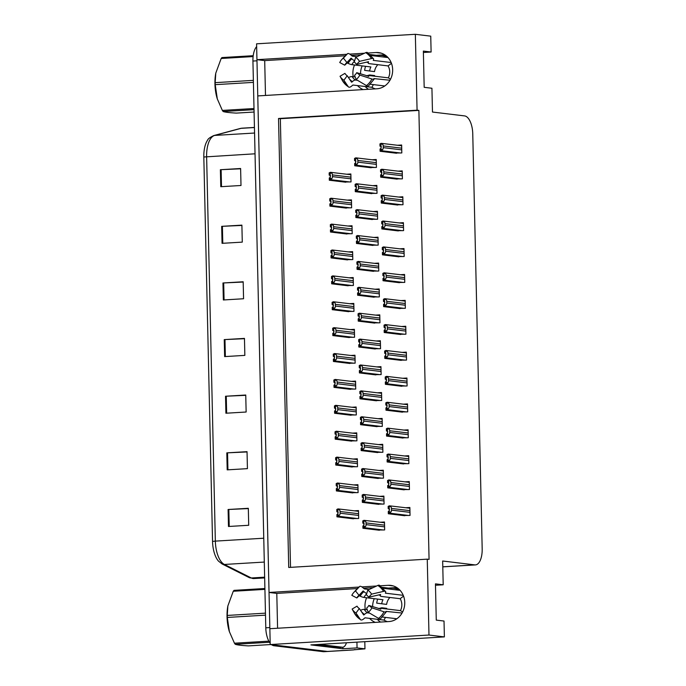 <?xml version="1.0" encoding="UTF-8"?>
<svg xmlns="http://www.w3.org/2000/svg" width="686" height="686" viewBox="0 0 686 686"><rect width="100%" height="100%" fill="white"/><g stroke="black" fill="none" stroke-linecap="round" stroke-linejoin="round"><path stroke-width="1.03" d="M360.527 73.891A18.179 16.155 96.9 0 1 362.174 65.899M373.295 55.798A18.179 16.155 96.9 0 1 376.305 55.3L384.735 54.794M353.221 76.721A18.179 16.155 96.9 0 1 352.887 73.471A18.179 16.155 96.9 0 1 354.525 64.981M372.618 606.681A18.179 16.155 96.9 0 1 374.264 598.689M385.386 588.579A18.179 16.155 96.9 0 1 388.396 588.082L396.825 587.576M366.616 597.763A18.179 16.155 -83.1 0 0 364.978 606.253A18.179 16.155 -83.1 0 0 365.312 609.502M358.915 587.07L269.041 592.455L257.765 95.92L376.888 88.777A18.179 16.155 -83.1 0 0 392.658 69.689A18.179 16.155 -83.1 0 0 378.655 52.608A18.179 16.155 -83.1 0 0 376.065 52.53L368.15 53.011M354.851 649.462A17.039 7.709 -93.4 0 1 353.247 649.942L327.968 651.46A17.039 7.709 -93.4 0 1 327.333 651.434L270.215 644.557L269.855 628.702L388.979 621.559A18.179 16.155 -83.1 0 0 404.749 602.471A18.179 16.155 -83.1 0 0 390.746 585.398A18.179 16.155 -83.1 0 0 388.156 585.321L380.241 585.793M342.863 647.198L342.897 648.75L310.904 644.9L444.382 636.9L444.022 621.044L436.27 620.11L435.447 583.863L443.199 584.798L442.659 561.011L474.806 564.887A17.039 7.709 86.6 0 0 475.441 564.904A17.039 7.709 86.6 0 0 482.181 548.826L472.757 133.839A17.039 7.709 86.6 0 0 464.619 115.917L432.472 112.041L431.931 88.254L424.18 87.319L423.356 51.081L431.108 52.016L430.748 36.152L415.347 34.3L256.59 43.818L256.95 59.673L346.824 54.288M356.926 642.139L357.054 647.901L342.897 648.75M357.054 647.901L364.961 648.853L364.798 641.667M353.247 649.942A17.039 7.709 -93.4 0 1 352.613 649.925L364.961 648.853M415.347 34.3L417.071 110.189L278.533 118.489L288.72 567.459L427.258 559.159L428.982 635.039L444.382 636.9M428.982 635.039L270.215 644.557M364.515 53.225L349.783 54.108M376.605 586.007L361.874 586.89M265.491 95.457L264.702 60.608L256.95 59.673A17.039 7.709 -93.4 0 0 256.976 60.805L269.83 627.57A17.039 7.709 -93.4 0 0 269.872 628.702M357.355 588.562L276.792 593.39L277.581 628.239M276.792 593.39L269.041 592.455M368.459 89.283A18.179 16.155 96.9 0 1 365.175 86.505M423.391 52.479L431.108 52.016M380.55 622.065A18.179 16.155 96.9 0 1 377.266 619.287M435.481 585.261L443.199 584.798M427.258 559.159L429.067 559.373L418.88 110.403L417.071 110.189M418.88 110.403L280.342 118.704L290.521 567.356M280.342 118.704L278.533 118.489M402.956 515.512L410.048 515.418L409.868 507.494L405.726 507.743M402.373 489.624L409.456 489.53L409.276 481.598L405.134 481.846M401.782 463.736L408.873 463.633L408.693 455.71L404.551 455.958M401.199 437.84L408.281 437.745L408.101 429.813L403.96 430.062M400.607 411.952L407.698 411.857L407.518 403.925L403.377 404.174M399.432 360.167L406.524 360.073L406.344 352.141L402.193 352.39M398.849 334.271L405.932 334.176L405.752 326.253L401.61 326.502M398.257 308.383L405.349 308.288L405.169 300.357L401.018 300.605M397.674 282.486L404.757 282.392L404.577 274.469L400.435 274.717M397.083 256.598L404.174 256.504L403.994 248.572L399.844 248.821M396.499 230.71L403.582 230.607L403.402 222.684L399.261 222.933M395.908 204.814L402.999 204.72L402.819 196.788L398.669 197.036M395.325 178.926L402.408 178.832L402.228 170.9L398.086 171.148M394.733 153.029L401.816 152.935L401.644 145.012L397.494 145.261M400.024 386.055L407.107 385.961L406.927 378.037L402.785 378.278M376.983 504.133L384.066 504.038L383.886 496.107L379.744 496.355M376.391 478.236L383.483 478.142L383.303 470.219L379.161 470.467M375.808 452.348L382.891 452.254L382.711 444.322L378.569 444.571M375.216 426.46L382.308 426.358L382.128 418.434L377.986 418.683M374.633 400.564L381.716 400.47L381.536 392.538L377.394 392.786M374.041 374.676L381.133 374.582L380.953 366.65L376.803 366.899M373.458 348.78L380.541 348.685L380.361 340.762L376.22 341.002M372.867 322.892L379.958 322.797L379.778 314.865L375.628 315.114M372.284 296.995L379.367 296.901L379.187 288.978L375.045 289.226M371.692 271.107L378.783 271.013L378.603 263.081L374.453 263.33M371.109 245.211L378.192 245.116L378.012 237.193L373.87 237.442M370.517 219.323L377.609 219.228L377.429 211.297L373.278 211.545M369.934 193.435L377.017 193.332L376.837 185.409L372.695 185.657M369.342 167.538L376.425 167.444L376.245 159.512L372.104 159.761M377.566 530.021L384.657 529.926L384.477 522.003L380.336 522.252M348.068 363.246L355.151 363.151L354.971 355.219L350.829 355.468M349.243 415.03L356.326 414.936L356.145 407.004L352.004 407.252M349.826 440.918L356.917 440.824L356.737 432.892L352.587 433.14M350.417 466.814L357.5 466.712L357.32 458.788L353.179 459.037M351 492.702L358.092 492.608L357.912 484.676L353.762 484.925M348.651 389.134L355.734 389.039L355.562 381.116L351.412 381.365M347.476 337.349L354.559 337.255L354.379 329.331L350.237 329.58M346.893 311.461L353.976 311.367L353.796 303.435L349.654 303.684M346.301 285.573L353.384 285.47L353.204 277.547L349.063 277.796M345.718 259.677L352.801 259.582L352.621 251.651L348.479 251.899M345.127 233.789L352.21 233.694L352.029 225.763L347.888 226.011M344.535 207.892L351.626 207.798L351.446 199.875L347.305 200.115M343.952 182.004L351.035 181.91L350.855 173.978L346.713 174.227M351.592 518.599L358.675 518.496L358.495 510.573L354.353 510.821M373.167 587.61L363.494 588.194M369.617 618.369A18.179 16.155 -83.1 0 0 375.302 622.382M363.211 89.6A18.179 16.155 96.9 0 1 357.526 85.587M361.076 54.829L351.404 55.412M345.264 55.78L264.702 60.608M273.928 645.732L323.286 651.683A17.039 7.709 -93.4 0 0 323.921 651.7L327.968 651.46A17.039 7.709 -93.4 0 1 327.333 651.434L277.976 645.492L273.928 645.732A17.039 7.709 -93.4 0 1 271.656 644.729M212.549 541.417L203.819 157A21.095 9.544 -93.4 0 1 207.592 140.176C207.918 138.906 209.976 137.371 213.766 135.571A5.677 5.042 75 0 1 214.658 135.425A22.715 10.281 86.6 0 0 206.623 156.7L215.344 541.117L212.549 541.417A21.095 9.544 -93.4 0 0 218.5 561.131L222.17 564.003A5.677 4.896 116.7 0 0 224.399 564.458L251.299 577.972A22.715 10.281 86.6 0 0 253.1 578.53A22.715 10.281 86.6 0 0 253.949 578.555L264.659 577.921M270.19 643.236A17.039 7.709 -93.4 0 1 265.791 627.81L252.928 61.045A17.039 7.709 -93.4 0 1 256.65 46.597M221.672 226.346L241.892 225.137L242.278 242.124L222.058 243.333L221.672 226.346L222.401 226.311L222.787 243.29M220.386 169.716L240.615 168.507L241 185.494L220.772 186.703L220.386 169.716L221.124 169.674L221.509 186.661M225.523 396.242L245.751 395.025L246.137 412.02L225.908 413.229L225.523 396.242L226.26 396.199L226.646 413.186M226.809 452.871L247.037 451.662L247.423 468.649L227.195 469.859L226.809 452.871L227.546 452.829L227.932 469.816M228.095 509.501L248.323 508.292L248.709 525.279L228.481 526.488L228.095 509.501L228.832 509.466L229.218 526.445M222.959 282.975L243.178 281.766L243.564 298.753L223.344 299.971L222.959 282.975L223.687 282.941L224.073 299.919M224.245 339.613L244.465 338.395L244.851 355.382L224.631 356.6L224.245 339.613L224.974 339.57L225.36 356.557M244.473 338.695L224.974 339.57M243.187 282.057L223.687 282.941M248.332 508.583L228.832 509.466M247.046 451.954L227.546 452.829M245.76 395.325L226.26 396.199M240.615 168.799L221.124 169.674M241.901 225.428L222.401 226.311M338.052 511.885L336.843 511.739L337.786 511.242M337.838 511.259L338.104 512.476L337.795 514.08L336.903 514.569L336.955 516.832L339.536 515.092A2.838 2.521 -83.1 0 0 340.11 513.205L340.067 511.499A2.838 2.521 -83.1 0 0 339.416 509.689L338.249 508.918L336.792 509.466L336.843 511.739M358.512 511.319L338.249 508.918M353.419 518.813L336.955 516.832M337.915 516.309L337.744 508.943M339.416 509.689L338.052 509.767M338.181 515.169L339.536 515.092M364.034 523.307L362.825 523.161L363.76 522.663M363.82 522.689L364.086 523.907L363.777 525.51L362.885 525.999L362.937 528.263L365.518 526.522A2.838 2.521 -83.1 0 0 366.084 524.627L366.05 522.929A2.838 2.521 -83.1 0 0 365.389 521.12L364.232 520.348L362.774 520.897L362.825 523.161M384.494 522.749L364.232 520.348M379.392 530.244L362.937 528.263M363.897 527.74L363.726 520.374M365.389 521.12L364.034 521.197M364.155 526.599L365.518 526.522M389.425 508.806L388.216 508.652L389.151 508.155M389.211 508.18L389.476 509.398L389.168 511.001L388.276 511.49L388.327 513.754L390.909 512.013A2.838 2.521 -83.1 0 0 391.474 510.127L391.44 508.42A2.838 2.521 -83.1 0 0 390.78 506.611L389.622 505.839L388.165 506.388L388.216 508.652M409.885 508.24L389.622 505.839M404.783 515.735L388.327 513.754M389.288 513.231L389.116 505.865M390.78 506.611L389.425 506.688M389.545 512.09L390.909 512.013M403.239 595.328L385.369 593.167L385.506 592.687A6.251 1.878 149.2 0 0 385.652 591.615A6.251 1.878 149.2 0 0 383.543 591.375L371.589 594.136A13.06 11.611 96.9 0 0 367.739 590.149L366.333 594.882A7.795 6.929 96.9 0 1 368.631 597.257L380.576 594.496L380.567 594.968A6.251 1.878 149.2 0 0 380.421 596.04A6.251 1.878 149.2 0 0 381.133 596.408L400.17 598.707A11.362 10.093 96.9 0 1 400.444 610.634L381.407 608.345A6.251 1.098 27.2 0 0 380.653 608.491A6.251 1.098 27.2 0 0 380.884 609.082L368.811 605.446L371.906 607.856L384.006 611.783A6.251 1.098 27.2 0 0 386.167 611.981A6.251 1.098 27.2 0 0 385.935 611.38L402.065 613.035M396.851 618.763L382.496 617.04M369.574 613.078L367.567 612.838A6.251 2.641 122 0 0 364.515 614.399L363.666 614.973L359.318 608.533L355.991 613.027L360.339 619.475A6.251 2.641 122 0 0 360.69 619.818A6.251 2.641 122 0 0 364.24 618.429L365.012 617.812L384.049 620.11A17.039 15.143 -83.1 0 0 387.479 621.653M377.703 599.101A17.039 15.143 -83.1 0 0 376.708 603.131L386.621 604.409A11.362 10.093 96.9 0 1 389.94 597.472M369.119 589.506L364.36 588.931L363.554 588.254A6.251 2.161 52.5 0 0 359.678 586.453A6.251 2.161 52.5 0 0 359.584 586.539L355.485 590.886L359.018 595.319L363.134 590.963L364 591.632A6.251 2.161 52.5 0 0 366.744 593.501M383.174 588.314L399.372 590.269A17.039 15.143 -83.1 0 0 393.747 588.271A17.039 15.143 -83.1 0 0 387.813 588.871M360.527 610.317L360.553 610.3A6.251 1.878 -30.8 0 1 364.215 609.374L367.259 609.743M381.939 608.405A11.362 10.093 96.9 0 1 381.793 607.753L386.707 608.345A11.362 10.093 96.9 0 0 386.844 608.997M381.708 603.817A11.362 10.093 96.9 0 1 382.977 599.736L363.94 597.437A6.251 1.098 -152.8 0 1 360.227 596.194L359.155 595.782L356.831 597.969A7.795 6.929 96.9 0 1 358.049 596.211A7.795 6.929 96.9 0 1 359.018 595.319M378.569 594.959L379.795 595.114M368.811 605.446A7.795 6.929 96.9 0 1 366.633 608.088L368.236 612.298A13.06 11.611 96.9 0 0 371.906 607.856M359.318 608.533A7.795 6.929 96.9 0 1 357.02 606.15L352.132 609.048A13.06 11.611 96.9 0 0 355.991 613.027M371.589 594.136L368.631 597.257M356.831 597.969L351.824 595.319A13.06 11.611 96.9 0 1 353.865 592.378A13.06 11.611 96.9 0 1 355.485 590.886M367.739 590.149L377.806 585.45A6.251 2.641 -58 0 1 379.572 585.347L385.652 591.615M386.167 611.981L380.584 618.712A6.251 2.161 -127.5 0 1 378.552 618.378L368.236 612.298M354.619 613.576A6.251 1.878 -30.8 0 1 354.611 613.558L352.132 609.048M360.69 619.818L354.611 613.558A6.251 1.878 -30.8 0 1 354.602 613.541A19.431 17.27 96.9 0 0 360.339 619.475M381.793 607.753L378.526 608.593M388.636 588.065A2.838 2.521 -83.1 0 0 388.911 588.562M337.22 647.507A11.362 5.136 86.6 0 0 337.649 647.515L342.7 647.215A11.362 5.136 -93.4 0 1 342.28 647.198L321.091 644.651L316.032 644.951L337.22 647.507L342.28 647.198M346.439 642.765A11.362 5.136 -93.4 0 1 342.7 647.215M385.446 617.391L384.049 620.11M403.557 596.108L400.17 598.707M400.444 610.634L402.622 611.998M337.469 485.988L336.251 485.842L337.195 485.345M337.255 485.371L337.512 486.588L337.203 488.192L336.32 488.672L336.372 490.944L338.944 489.195A2.838 2.521 -83.1 0 0 339.519 487.309L339.484 485.611A2.838 2.521 -83.1 0 0 338.824 483.802L337.666 483.021L336.2 483.579L336.251 485.842M357.929 485.431L337.666 483.021M352.827 492.925L336.372 490.944M337.323 490.413L337.16 483.055M338.824 483.802L337.469 483.879M337.589 489.281L338.944 489.195M336.877 460.1L335.668 459.954L336.612 459.457M336.663 459.483L336.929 460.692L336.62 462.295L335.728 462.784L335.78 465.048L338.361 463.307A2.838 2.521 -83.1 0 0 338.935 461.421L338.893 459.723A2.838 2.521 -83.1 0 0 338.241 457.905L337.075 457.133L335.617 457.691L335.668 459.954M357.337 459.534L337.075 457.133M352.244 467.029L335.78 465.048M336.74 464.525L336.569 457.159M338.241 457.905L336.877 457.991M337.006 463.384L338.361 463.307M336.294 434.204L335.077 434.058L336.02 433.561M336.08 433.586L336.337 434.804L336.029 436.407L335.145 436.888L335.197 439.16L337.769 437.411A2.838 2.521 -83.1 0 0 338.344 435.524L338.309 433.826A2.838 2.521 -83.1 0 0 337.649 432.017L336.492 431.245L335.025 431.794L335.077 434.058M356.754 433.646L336.492 431.245M351.652 441.141L335.197 439.16M336.149 438.637L335.986 431.271M337.649 432.017L336.294 432.094M336.414 437.497L337.769 437.411M335.703 408.316L334.494 408.17L335.437 407.673M335.488 407.698L335.754 408.907L335.445 410.511L334.554 411L334.605 413.264L337.186 411.523A2.838 2.521 -83.1 0 0 337.761 409.636L337.718 407.938A2.838 2.521 -83.1 0 0 337.058 406.121L335.9 405.349L334.442 405.906L334.494 408.17M356.163 407.75L335.9 405.349M351.069 415.244L334.605 413.264M335.565 412.74L335.394 405.383M337.058 406.121L335.703 406.206M335.831 411.6L337.186 411.523M363.451 497.419L362.234 497.273L363.177 496.775M363.228 496.801L363.494 498.019L363.186 499.614L362.302 500.103L362.354 502.366L364.926 500.626A2.838 2.521 -83.1 0 0 365.501 498.739L365.458 497.041A2.838 2.521 -83.1 0 0 364.806 495.223L363.64 494.452L362.182 495.009L362.234 497.273M383.903 496.861L363.64 494.452M378.809 504.356L362.354 502.366M363.306 501.843L363.143 494.486M364.806 495.223L363.451 495.309M363.571 500.711L364.926 500.626M362.86 471.531L361.651 471.385L362.585 470.879M362.645 470.905L362.911 472.122L362.602 473.726L361.711 474.215L361.762 476.478L364.335 474.738A2.838 2.521 -83.1 0 0 364.909 472.851L364.875 471.145A2.838 2.521 -83.1 0 0 364.215 469.335L363.057 468.564L361.599 469.113L361.651 471.385M383.32 470.965L363.057 468.564M378.218 478.459L361.762 476.478M362.714 475.955L362.551 468.589M364.215 469.335L362.86 469.413M362.98 474.815L364.335 474.738M362.268 445.634L361.059 445.488L362.002 444.991M362.054 445.017L362.319 446.234L362.011 447.838L361.119 448.318L361.17 450.582L363.752 448.841A2.838 2.521 -83.1 0 0 364.326 446.955L364.283 445.257A2.838 2.521 -83.1 0 0 363.631 443.439L362.465 442.667L361.007 443.225L361.059 445.488M382.728 445.077L362.465 442.667M377.634 452.571L361.17 450.582M362.131 450.059L361.959 442.702M363.631 443.439L362.277 443.525M362.397 448.927L363.752 448.841M361.685 419.746L360.467 419.6L361.411 419.103M361.471 419.12L361.736 420.338L361.419 421.941L360.536 422.43L360.587 424.694L363.16 422.953A2.838 2.521 -83.1 0 0 363.734 421.067L363.7 419.369A2.838 2.521 -83.1 0 0 363.04 417.551L361.882 416.779L360.416 417.328L360.467 419.6M382.145 419.18L361.882 416.779M377.043 426.675L360.587 424.694M361.539 424.171L361.376 416.805M363.04 417.551L361.685 417.628M361.805 423.03L363.16 422.953M388.842 482.91L387.624 482.764L388.568 482.267M388.619 482.292L388.885 483.51L388.576 485.113L387.693 485.594L387.744 487.857L390.317 486.117A2.838 2.521 -83.1 0 0 390.891 484.23L390.849 482.532A2.838 2.521 -83.1 0 0 390.197 480.715L389.031 479.943L387.573 480.5L387.624 482.764M409.293 482.352L389.031 479.943M404.2 489.847L387.744 487.857M388.696 487.334L388.533 479.977M390.197 480.715L388.842 480.8M388.962 486.203L390.317 486.117M388.25 457.022L387.041 456.876L387.976 456.379M388.036 456.396L388.302 457.613L387.993 459.217L387.101 459.706L387.153 461.97L389.725 460.229A2.838 2.521 -83.1 0 0 390.3 458.342L390.265 456.644A2.838 2.521 -83.1 0 0 389.605 454.827L388.447 454.055L386.99 454.604L387.041 456.876M408.71 456.456L388.447 454.055M403.608 463.95L387.153 461.97M388.113 461.446L387.942 454.081M389.605 454.827L388.25 454.904M388.37 460.306L389.725 460.229M387.659 431.125L386.45 430.98L387.393 430.482M387.444 430.508L387.71 431.726L387.401 433.329L386.518 433.809L386.57 436.082L389.142 434.332A2.838 2.521 -83.1 0 0 389.717 432.446L389.674 430.748A2.838 2.521 -83.1 0 0 389.022 428.939L387.856 428.158L386.398 428.716L386.45 430.98M408.119 430.568L387.856 428.158M403.025 438.062L386.57 436.082M387.521 435.55L387.358 428.193M389.022 428.939L387.667 429.016M387.787 434.418L389.142 434.332M387.075 405.237L385.866 405.092L386.801 404.594M386.861 404.62L387.127 405.829L386.81 407.433L385.926 407.921L385.978 410.185L388.55 408.444A2.838 2.521 -83.1 0 0 389.125 406.558L389.091 404.86A2.838 2.521 -83.1 0 0 388.43 403.042L387.273 402.27L385.815 402.828L385.866 405.092M407.535 404.671L387.273 402.27M402.433 412.166L385.978 410.185M386.93 409.662L386.767 402.305M388.43 403.042L387.075 403.128M387.196 408.522L388.55 408.444M265.499 615.153L227.306 617.443L229.416 631.789A26.694 12.074 -93.4 0 1 229.356 631.6A26.694 12.074 -93.4 0 1 227.04 616.783A26.694 12.074 -93.4 0 1 227.829 606.158A26.694 12.074 -93.4 0 1 227.881 605.884M227.306 617.443A30.673 13.874 -93.4 0 1 227.272 616.44A30.673 13.874 -93.4 0 1 227.255 615.436L265.456 613.147M264.916 589.368L233.266 591.263L227.872 605.91L227.255 615.436M233.266 591.263A30.673 13.874 -93.4 0 1 234.037 590.363L264.899 588.511M269.487 642.25L235.264 644.3A30.673 13.874 -93.4 0 1 234.449 643.202L268.843 641.144M235.264 644.3C237.185 644.977 241.575 645.5 248.418 645.886L270.327 644.574M229.356 631.6L234.449 643.202M391.157 62.537L373.278 60.385L373.416 59.896A6.251 1.878 149.2 0 0 373.561 58.825A6.251 1.878 149.2 0 0 371.452 58.584L359.498 61.354A13.06 11.611 96.9 0 0 355.648 57.367L354.242 62.1A7.795 6.929 96.9 0 1 356.54 64.475L368.485 61.714L368.476 62.186A6.251 1.878 149.2 0 0 368.331 63.258A6.251 1.878 149.2 0 0 369.042 63.627L388.079 65.916A11.362 10.093 96.9 0 1 388.353 77.852L369.317 75.563A6.251 1.098 27.2 0 0 368.562 75.7A6.251 1.098 27.2 0 0 368.794 76.3L356.72 72.665L359.816 75.074L371.915 79.001A6.251 1.098 27.2 0 0 374.076 79.199A6.251 1.098 27.2 0 0 373.844 78.598L389.974 80.245M384.76 85.982L370.406 84.249M357.483 80.296L355.477 80.056A6.251 2.641 122 0 0 352.424 81.617L351.575 82.191L347.227 75.743L343.9 80.245L348.248 86.685A6.251 2.641 122 0 0 348.599 87.036A6.251 2.641 122 0 0 352.15 85.647L352.921 85.03L371.958 87.319A17.039 15.143 -83.1 0 0 375.388 88.863M365.612 66.31A17.039 15.143 -83.1 0 0 364.618 70.349L374.53 71.627A11.362 10.093 96.9 0 1 377.849 64.69M357.029 56.724L352.27 56.149L351.464 55.472A6.251 2.161 52.5 0 0 347.588 53.671A6.251 2.161 52.5 0 0 347.493 53.757L343.394 58.104L346.927 62.537L351.043 58.181L351.909 58.842A6.251 2.161 52.5 0 0 354.653 60.711M371.083 55.532L387.281 57.478A17.039 15.143 -83.1 0 0 381.656 55.48A17.039 15.143 -83.1 0 0 375.722 56.089M352.424 81.617A13.437 11.945 96.9 0 1 348.462 77.518L348.462 77.518A6.251 1.878 -30.8 0 1 352.124 76.592L355.168 76.961M369.848 75.623A11.362 10.093 96.9 0 1 369.703 74.963L374.616 75.554A11.362 10.093 96.9 0 0 374.753 76.215M369.617 71.035A11.362 10.093 96.9 0 1 370.886 66.954L351.849 64.656A6.251 1.098 -152.8 0 1 348.145 63.404L347.065 62.992L344.741 65.179A7.795 6.929 96.9 0 1 345.958 63.429A7.795 6.929 96.9 0 1 346.927 62.537M366.478 62.177L367.705 62.323M356.72 72.665A7.795 6.929 96.9 0 1 354.542 75.306L356.145 79.507A13.06 11.611 96.9 0 0 359.816 75.074M347.227 75.743A7.795 6.929 96.9 0 1 344.929 73.368L340.042 76.257A13.06 11.611 96.9 0 0 343.9 80.245M359.498 61.354L356.54 64.475M344.741 65.179L339.733 62.537A13.06 11.611 96.9 0 1 341.774 59.588A13.06 11.611 96.9 0 1 343.394 58.104M355.648 57.367L365.715 52.659A6.251 2.641 -58 0 1 367.482 52.565L373.561 58.825M374.076 79.199L368.493 85.93A6.251 2.161 -127.5 0 1 366.47 85.596L356.145 79.507M348.248 86.685A19.431 17.27 96.9 0 1 342.511 80.759A6.251 1.878 -30.8 0 1 342.511 80.759A6.251 1.878 -30.8 0 1 342.52 80.777L340.042 76.257M369.703 74.963L366.435 75.812M376.545 55.283A2.838 2.521 -83.1 0 0 376.82 55.772M373.356 84.61L371.958 87.319M391.466 63.326L388.079 65.916M388.353 77.852L390.531 79.216M253.408 82.371L215.215 84.661L217.325 98.998A26.694 12.074 -93.4 0 1 217.265 98.818A26.694 12.074 -93.4 0 1 214.95 84.001A26.694 12.074 -93.4 0 1 215.738 73.376A26.694 12.074 -93.4 0 1 215.79 73.093M215.215 84.661A30.673 13.874 -93.4 0 1 215.181 83.658A30.673 13.874 -93.4 0 1 215.164 82.654L253.366 80.365M253.1 56.569L221.175 58.482L215.781 73.128L215.164 82.654M221.175 58.482A30.673 13.874 -93.4 0 1 221.947 57.573L253.203 55.703M254.034 109.666L223.173 111.518A30.673 13.874 -93.4 0 1 222.358 110.42L254 108.525M223.173 111.518C225.102 112.187 229.484 112.718 236.327 113.104L254.086 112.032M217.265 98.818L222.358 110.42M335.12 382.419L333.902 382.274L334.845 381.776M334.905 381.802L335.162 383.02L334.854 384.623L333.971 385.112L334.022 387.376L336.594 385.635A2.838 2.521 -83.1 0 0 337.169 383.74L337.135 382.042A2.838 2.521 -83.1 0 0 336.474 380.233L335.317 379.461L333.85 380.01L333.902 382.274M355.571 381.862L335.317 379.461M350.477 389.356L334.022 387.376M334.974 386.853L334.811 379.487M336.474 380.233L335.12 380.31M335.24 385.712L336.594 385.635M334.528 356.531L333.319 356.386L334.262 355.888M334.314 355.914L334.579 357.132L334.271 358.727L333.379 359.215L333.43 361.479L336.011 359.738A2.838 2.521 -83.1 0 0 336.586 357.852L336.543 356.154A2.838 2.521 -83.1 0 0 335.883 354.336L334.725 353.564L333.267 354.122L333.319 356.386M354.988 355.974L334.725 353.564M349.894 363.469L333.43 361.479M334.391 360.956L334.219 353.599M335.883 354.336L334.528 354.422M334.657 359.824L336.011 359.738M333.945 330.643L332.727 330.489L333.67 329.992M333.722 330.017L333.988 331.235L333.679 332.839L332.796 333.327L332.847 335.591L335.42 333.85A2.838 2.521 -83.1 0 0 335.994 331.964L335.951 330.258A2.838 2.521 -83.1 0 0 335.3 328.448L334.142 327.676L332.676 328.225L332.727 330.489M354.396 330.077L334.142 327.676M349.303 337.572L332.847 335.591M333.799 335.068L333.636 327.702M335.3 328.448L333.945 328.525M334.065 333.928L335.42 333.85M361.093 393.85L359.884 393.704L360.827 393.207M360.879 393.232L361.145 394.45L360.836 396.054L359.944 396.534L359.996 398.806L362.577 397.057A2.838 2.521 -83.1 0 0 363.151 395.17L363.108 393.472A2.838 2.521 -83.1 0 0 362.457 391.663L361.29 390.883L359.833 391.44L359.884 393.704M381.553 393.292L361.29 390.883M376.46 400.787L359.996 398.806M360.956 398.283L360.785 390.917M362.457 391.663L361.093 391.74M361.222 397.143L362.577 397.057M360.51 367.962L359.293 367.816L360.236 367.319M360.296 367.344L360.553 368.554L360.244 370.157L359.361 370.646L359.413 372.91L361.985 371.169A2.838 2.521 -83.1 0 0 362.56 369.282L362.525 367.585A2.838 2.521 -83.1 0 0 361.865 365.767L360.707 364.995L359.241 365.552L359.293 367.816M380.97 367.396L360.707 364.995M375.868 374.89L359.413 372.91M360.364 372.387L360.201 365.029M361.865 365.767L360.51 365.852M360.63 371.246L361.985 371.169M359.918 342.065L358.709 341.92L359.653 341.422M359.704 341.448L359.97 342.666L359.661 344.269L358.769 344.758L358.821 347.022L361.402 345.272A2.838 2.521 -83.1 0 0 361.976 343.386L361.934 341.688A2.838 2.521 -83.1 0 0 361.282 339.879L360.116 339.107L358.658 339.656L358.709 341.92M380.378 341.508L360.116 339.107M375.285 349.002L358.821 347.022M359.781 346.499L359.61 339.133M361.282 339.879L359.918 339.956M360.047 345.358L361.402 345.272M359.335 316.177L358.118 316.032L359.061 315.534M359.121 315.56L359.378 316.778L359.07 318.373L358.186 318.861L358.238 321.125L360.81 319.384A2.838 2.521 -83.1 0 0 361.385 317.498L361.351 315.8A2.838 2.521 -83.1 0 0 360.69 313.982L359.533 313.21L358.066 313.768L358.118 316.032M379.795 315.611L359.533 313.21M374.693 323.106L358.238 321.125M359.19 320.602L359.027 313.245M360.69 313.982L359.335 314.068M359.455 319.462L360.81 319.384M386.484 379.341L385.275 379.195L386.218 378.698M386.269 378.723L386.535 379.941L386.227 381.545L385.335 382.025L385.386 384.297L387.967 382.548A2.838 2.521 -83.1 0 0 388.542 380.661L388.499 378.964A2.838 2.521 -83.1 0 0 387.847 377.154L386.681 376.382L385.223 376.931L385.275 379.195M406.944 378.783L386.681 376.382M401.85 386.278L385.386 384.297M386.347 383.774L386.175 376.408M387.847 377.154L386.492 377.231M386.612 382.634L387.967 382.548M385.901 353.453L384.683 353.307L385.626 352.81M385.686 352.836L385.952 354.045L385.635 355.648L384.752 356.137L384.803 358.401L387.376 356.66A2.838 2.521 -83.1 0 0 387.95 354.773L387.916 353.076A2.838 2.521 -83.1 0 0 387.256 351.258L386.098 350.486L384.632 351.043L384.683 353.307M406.361 352.887L386.098 350.486M401.259 360.382L384.803 358.401M385.755 357.878L385.592 350.52M387.256 351.258L385.901 351.343M386.021 356.737L387.376 356.66M385.309 327.556L384.1 327.411L385.043 326.913M385.095 326.939L385.361 328.157L385.052 329.76L384.16 330.249L384.211 332.513L386.793 330.772A2.838 2.521 -83.1 0 0 387.367 328.877L387.324 327.179A2.838 2.521 -83.1 0 0 386.672 325.37L385.506 324.598L384.049 325.147L384.1 327.411M405.769 326.999L385.506 324.598M400.675 334.494L384.211 332.513M385.172 331.99L385 324.624M386.672 325.37L385.309 325.447M385.438 330.849L386.793 330.772M384.726 301.669L383.508 301.523L384.452 301.025M384.512 301.051L384.769 302.269L384.46 303.872L383.577 304.352L383.628 306.616L386.201 304.876A2.838 2.521 -83.1 0 0 386.775 302.989L386.741 301.291A2.838 2.521 -83.1 0 0 386.081 299.473L384.923 298.702L383.457 299.259L383.508 301.523M405.186 301.111L384.923 298.702M400.084 308.606L383.628 306.616M384.58 306.093L384.417 298.736M386.081 299.473L384.726 299.559M384.846 304.961L386.201 304.876M333.353 304.747L332.144 304.601L333.087 304.104M333.139 304.13L333.405 305.347L333.096 306.951L332.204 307.431L332.256 309.695L334.837 307.954A2.838 2.521 -83.1 0 0 335.403 306.067L335.368 304.37A2.838 2.521 -83.1 0 0 334.708 302.552L333.55 301.78L332.093 302.337L332.144 304.601M353.813 304.19L333.55 301.78M348.711 311.684L332.256 309.695M333.216 309.172L333.044 301.814M334.708 302.552L333.353 302.637M333.482 308.04L334.837 307.954M332.77 278.859L331.552 278.713L332.496 278.216M332.547 278.233L332.813 279.451L332.504 281.054L331.621 281.543L331.672 283.807L334.245 282.066A2.838 2.521 -83.1 0 0 334.819 280.18L334.777 278.482A2.838 2.521 -83.1 0 0 334.125 276.664L332.967 275.892L331.501 276.441L331.552 278.713M353.221 278.293L332.967 275.892M348.128 285.788L331.672 283.807M332.624 283.284L332.461 275.918M334.125 276.664L332.77 276.741M332.89 282.143L334.245 282.066M332.178 252.963L330.969 252.817L331.913 252.319M331.964 252.345L332.23 253.563L331.921 255.166L331.029 255.646L331.081 257.919L333.662 256.17A2.838 2.521 -83.1 0 0 334.228 254.283L334.193 252.585A2.838 2.521 -83.1 0 0 333.533 250.776L332.376 249.996L330.918 250.553L330.969 252.817M352.638 252.405L332.376 249.996M347.536 259.9L331.081 257.919M332.041 257.396L331.87 250.03M333.533 250.776L332.178 250.853M332.307 256.255L333.662 256.17M331.595 227.075L330.378 226.929L331.321 226.431M331.372 226.457L331.638 227.666L331.329 229.27L330.446 229.759L330.498 232.022L333.07 230.282A2.838 2.521 -83.1 0 0 333.645 228.395L333.602 226.697A2.838 2.521 -83.1 0 0 332.95 224.879L331.792 224.108L330.326 224.665L330.378 226.929M352.047 226.509L331.792 224.108M346.953 234.003L330.498 232.022M331.449 231.499L331.287 224.142M332.95 224.879L331.595 224.965M331.715 230.359L333.07 230.282M331.004 201.178L329.795 201.032L330.738 200.535M330.789 200.561L331.055 201.778L330.746 203.382L329.855 203.871L329.906 206.134L332.487 204.385A2.838 2.521 -83.1 0 0 333.053 202.499L333.019 200.801A2.838 2.521 -83.1 0 0 332.358 198.991L331.201 198.22L329.743 198.769L329.795 201.032M351.464 200.621L331.201 198.22M346.361 208.115L329.906 206.134M330.866 205.611L330.695 198.245M332.358 198.991L331.004 199.069M331.124 204.471L332.487 204.385M330.42 175.29L329.203 175.144L330.146 174.647M330.198 174.673L330.463 175.882L330.155 177.485L329.271 177.974L329.323 180.238L331.895 178.497A2.838 2.521 -83.1 0 0 332.47 176.611L332.427 174.913A2.838 2.521 -83.1 0 0 331.775 173.095L330.609 172.323L329.151 172.881L329.203 175.144M350.872 174.724L330.609 172.323M345.778 182.219L329.323 180.238M330.275 179.715L330.112 172.358M331.775 173.095L330.42 173.181M330.541 178.574L331.895 178.497M358.744 290.281L357.535 290.135L358.478 289.638M358.529 289.663L358.795 290.881L358.486 292.485L357.595 292.973L357.646 295.237L360.227 293.497A2.838 2.521 -83.1 0 0 360.802 291.601L360.759 289.904A2.838 2.521 -83.1 0 0 360.107 288.094L358.941 287.323L357.483 287.871L357.535 290.135M379.204 289.724L358.941 287.323M374.11 297.218L357.646 295.237M358.606 294.714L358.435 287.348M360.107 288.094L358.744 288.171M358.872 293.574L360.227 293.497M358.161 264.393L356.943 264.247L357.886 263.75M357.946 263.776L358.203 264.993L357.895 266.597L357.012 267.077L357.063 269.341L359.635 267.6A2.838 2.521 -83.1 0 0 360.21 265.714L360.176 264.016A2.838 2.521 -83.1 0 0 359.515 262.198L358.358 261.426L356.892 261.983L356.943 264.247M378.621 263.836L358.358 261.426M373.518 271.33L357.063 269.341M358.015 268.818L357.852 261.46M359.515 262.198L358.161 262.284M358.281 267.686L359.635 267.6M357.569 238.505L356.36 238.359L357.303 237.862M357.355 237.879L357.62 239.097L357.312 240.7L356.42 241.189L356.471 243.453L359.052 241.712A2.838 2.521 -83.1 0 0 359.627 239.826L359.584 238.119A2.838 2.521 -83.1 0 0 358.924 236.31L357.766 235.538L356.308 236.087L356.36 238.359M378.029 237.939L357.766 235.538M372.935 245.434L356.471 243.453M357.432 242.93L357.26 235.564M358.924 236.31L357.569 236.387M357.698 241.789L359.052 241.712M356.986 212.609L355.768 212.463L356.711 211.965M356.771 211.991L357.029 213.209L356.72 214.812L355.837 215.293L355.888 217.556L358.461 215.816A2.838 2.521 -83.1 0 0 359.035 213.929L359.001 212.231A2.838 2.521 -83.1 0 0 358.341 210.413L357.183 209.642L355.717 210.199L355.768 212.463M377.446 212.051L357.183 209.642M372.344 219.546L355.888 217.556M356.84 217.033L356.677 209.676M358.341 210.413L356.986 210.499M357.106 215.901L358.461 215.816M356.394 186.721L355.185 186.575L356.128 186.078M356.18 186.103L356.446 187.312L356.137 188.916L355.245 189.405L355.297 191.668L357.878 189.928A2.838 2.521 -83.1 0 0 358.452 188.041L358.409 186.343A2.838 2.521 -83.1 0 0 357.749 184.525L356.591 183.754L355.134 184.311L355.185 186.575M376.854 186.155L356.591 183.754M371.761 193.649L355.297 191.668M356.257 191.145L356.085 183.779M357.749 184.525L356.394 184.611M356.523 190.005L357.878 189.928M355.811 160.824L354.593 160.678L355.537 160.181M355.588 160.207L355.854 161.424L355.545 163.028L354.662 163.508L354.713 165.78L357.286 164.031A2.838 2.521 -83.1 0 0 357.86 162.145L357.826 160.447A2.838 2.521 -83.1 0 0 357.166 158.638L356.008 157.857L354.542 158.415L354.593 160.678M376.262 160.267L356.008 157.857M371.169 167.761L354.713 165.78M355.665 165.257L355.502 157.891M357.166 158.638L355.811 158.715M355.931 164.117L357.286 164.031M384.134 275.781L382.925 275.635L383.868 275.129M383.92 275.155L384.186 276.372L383.877 277.976L382.985 278.465L383.037 280.728L385.618 278.988A2.838 2.521 -83.1 0 0 386.192 277.101L386.149 275.395A2.838 2.521 -83.1 0 0 385.498 273.585L384.332 272.814L382.874 273.362L382.925 275.635M404.594 275.215L384.332 272.814M399.501 282.709L383.037 280.728M383.997 280.205L383.826 272.839M385.498 273.585L384.134 273.663M384.263 279.065L385.618 278.988M383.551 249.884L382.334 249.738L383.277 249.241M383.337 249.267L383.594 250.484L383.285 252.088L382.402 252.568L382.454 254.832L385.026 253.091A2.838 2.521 -83.1 0 0 385.601 251.205L385.566 249.507A2.838 2.521 -83.1 0 0 384.906 247.689L383.748 246.917L382.282 247.475L382.334 249.738M404.011 249.327L383.748 246.917M398.909 256.821L382.454 254.832M383.405 254.309L383.242 246.951M384.906 247.689L383.551 247.775M383.671 253.177L385.026 253.091M382.96 223.996L381.75 223.85L382.694 223.353M382.745 223.379L383.011 224.588L382.702 226.191L381.81 226.68L381.862 228.944L384.443 227.203A2.838 2.521 -83.1 0 0 385.018 225.317L384.975 223.619A2.838 2.521 -83.1 0 0 384.323 221.801L383.157 221.029L381.699 221.578L381.75 223.85M403.419 223.43L383.157 221.029M398.326 230.925L381.862 228.944M382.822 228.421L382.651 221.055M384.323 221.801L382.96 221.887M383.088 227.28L384.443 227.203M382.376 198.1L381.159 197.954L382.102 197.457M382.162 197.482L382.419 198.7L382.111 200.303L381.227 200.784L381.279 203.056L383.851 201.307A2.838 2.521 -83.1 0 0 384.426 199.42L384.392 197.722A2.838 2.521 -83.1 0 0 383.731 195.913L382.574 195.133L381.107 195.69L381.159 197.954M402.836 197.542L382.574 195.133M397.734 205.037L381.279 203.056M382.231 202.533L382.068 195.167M383.731 195.913L382.376 195.99M382.496 201.392L383.851 201.307M381.785 172.212L380.576 172.066L381.519 171.569M381.57 171.594L381.836 172.803L381.527 174.407L380.636 174.896L380.687 177.16L383.268 175.419A2.838 2.521 -83.1 0 0 383.843 173.532L383.8 171.834A2.838 2.521 -83.1 0 0 383.14 170.017L381.982 169.245L380.524 169.802L380.576 172.066M402.245 171.646L381.982 169.245M397.151 179.14L380.687 177.16M381.648 176.636L381.476 169.279M383.14 170.017L381.785 170.102M381.913 175.496L383.268 175.419M381.202 146.315L379.984 146.169L380.927 145.672M380.987 145.698L381.245 146.915L380.936 148.519L380.053 149.008L380.104 151.272L382.677 149.522A2.838 2.521 -83.1 0 0 383.251 147.636L383.217 145.938A2.838 2.521 -83.1 0 0 382.556 144.129L381.399 143.357L379.933 143.906L379.984 146.169M401.653 145.758L381.399 143.357M396.559 153.252L380.104 151.272M381.056 150.749L380.893 143.383M382.556 144.129L381.202 144.206M381.322 149.608L382.677 149.522M370.088 54.546L376.305 55.3M382.179 587.336L388.396 588.082M381.184 53.148L376.065 52.53M393.275 585.93L388.156 585.321M352.613 649.925L323.286 651.683M474.806 564.887L442.796 566.808M253.949 578.555L249.069 577.526A5.677 4.896 116.7 0 0 251.299 577.972L264.642 577.175M203.819 157L255.029 153.801M263.758 538.218L215.344 541.117A22.715 10.281 86.6 0 0 224.399 564.458L264.299 562.066M213.766 135.571L240.203 128.479A5.677 5.042 75 0 1 241.095 128.333L214.658 135.425L254.557 133.033M240.203 128.479L242.038 128.179A22.715 10.281 86.6 0 0 241.095 128.333L254.437 127.527M265.791 627.81L269.83 627.57M252.928 61.045L256.976 60.805M358.564 513.728L340.067 511.499M358.606 515.426L340.11 513.205M357.457 518.573L338.421 516.275M384.546 525.159L366.05 522.929M384.589 526.857L366.084 524.627M383.44 530.004L364.395 527.706M409.936 510.65L391.44 508.42M409.979 512.348L391.474 510.127M408.83 515.495L389.785 513.197M367.567 612.838A11.362 10.093 96.9 0 1 364.215 609.374M363.94 597.437A11.362 10.093 96.9 0 1 366.581 594.033M360.227 596.194A13.437 11.945 96.9 0 1 364 591.632M364.515 614.399A13.437 11.945 96.9 0 1 360.553 610.3M359.558 595.885A14.012 12.451 96.9 0 1 363.486 591.126M364.026 614.879A14.012 12.451 96.9 0 1 363.246 614.347M359.155 595.782A14.157 12.588 96.9 0 1 360.124 594.153M377.806 585.45A19.431 17.27 96.9 0 1 383.543 591.375M384.006 611.783A19.431 17.27 96.9 0 1 378.552 618.378M353.865 592.378L357.174 588.76A19.431 17.27 96.9 0 1 359.584 586.539M357.981 487.84L339.484 485.611M358.015 489.538L339.519 487.309M356.874 492.677L337.829 490.387M357.389 461.944L338.893 459.723M357.432 463.65L338.935 461.421M356.283 466.789L337.246 464.491M356.806 436.056L338.309 433.826M356.84 437.754L338.344 435.524M355.7 440.901L336.655 438.603M356.214 410.168L337.718 407.938M356.257 411.866L337.761 409.636M355.108 415.004L336.071 412.715M383.963 499.271L365.458 497.041M383.997 500.969L365.501 498.739M382.848 504.107L363.812 501.818M383.371 473.374L364.875 471.145M383.414 475.072L364.909 472.851M382.265 478.219L363.22 475.921M382.788 447.486L364.283 445.257M382.822 449.184L364.326 446.955M381.673 452.323L362.637 450.033M382.196 421.59L363.7 419.369M382.239 423.296L363.734 421.067M381.09 426.435L362.045 424.137M409.353 484.762L390.849 482.532M409.388 486.46L390.891 484.23M408.239 489.598L389.202 487.309M408.762 458.865L390.265 456.644M408.805 460.572L390.3 458.342M407.656 463.71L388.61 461.412M408.179 432.977L389.674 430.748M408.213 434.675L389.717 432.446M407.064 437.814L388.027 435.524M407.587 407.09L389.091 404.86M407.63 408.787L389.125 406.558M406.481 411.926L387.436 409.636M355.477 80.056A11.362 10.093 96.9 0 1 352.124 76.592M351.849 64.656A11.362 10.093 96.9 0 1 354.49 61.251M348.145 63.404A13.437 11.945 96.9 0 1 351.909 58.842M347.468 63.103A14.012 12.451 96.9 0 1 351.395 58.344M351.935 82.097A14.012 12.451 96.9 0 1 351.155 81.565M347.065 62.992A14.157 12.588 96.9 0 1 348.034 61.363M365.715 52.659A19.431 17.27 96.9 0 1 371.452 58.584M371.915 79.001A19.431 17.27 96.9 0 1 366.47 85.596M341.774 59.588L345.084 55.969A19.431 17.27 96.9 0 1 347.493 53.757M355.631 384.271L337.135 382.042M355.665 385.969L337.169 383.74M354.525 389.116L335.48 386.818M355.039 358.384L336.543 356.154M355.082 360.081L336.586 357.852M353.933 363.22L334.897 360.93M354.456 332.487L335.951 330.258M354.49 334.185L335.994 331.964M353.35 337.332L334.305 335.034M381.613 395.702L363.108 393.472M381.648 397.4L363.151 395.17M380.498 400.538L361.462 398.249M381.022 369.814L362.525 367.585M381.064 371.512L362.56 369.282M379.915 374.65L360.87 372.361M380.43 343.918L361.934 341.688M380.473 345.615L361.976 343.386M379.324 348.762L360.287 346.464M379.847 318.03L361.351 315.8M379.881 319.727L361.385 317.498M378.741 322.866L359.696 320.576M407.004 381.193L388.499 378.964M407.038 382.891L388.542 380.661M405.889 386.038L386.853 383.74M406.412 355.305L387.916 353.076M406.455 357.003L387.95 354.773M405.306 360.141L386.261 357.852M405.829 329.409L387.324 327.179M405.863 331.106L387.367 328.877M404.714 334.254L385.678 331.955M405.237 303.521L386.741 301.291M405.272 305.219L386.775 302.989M404.131 308.357L385.086 306.067M353.865 306.599L335.368 304.37M353.907 308.297L335.403 306.067M352.758 311.435L333.722 309.146M353.281 280.703L334.777 278.482M353.316 282.409L334.819 280.18M352.175 285.548L333.13 283.249M352.69 254.815L334.193 252.585M352.733 256.513L334.228 254.283M351.584 259.651L332.547 257.361M352.107 228.927L333.602 226.697M352.141 230.625L333.645 228.395M351 233.763L331.955 231.474M351.515 203.03L333.019 200.801M351.558 204.728L333.053 202.499M350.409 207.875L331.364 205.577M350.932 177.142L332.427 174.913M350.966 178.84L332.47 176.611M349.826 181.979L330.781 179.689M379.255 292.133L360.759 289.904M379.298 293.831L360.802 291.601M378.149 296.978L359.112 294.68M378.672 266.245L360.176 264.016M378.706 267.943L360.21 265.714M377.566 271.081L358.521 268.792M378.08 240.349L359.584 238.119M378.123 242.047L359.627 239.826M376.974 245.194L357.938 242.895M377.497 214.461L359.001 212.231M377.532 216.159L359.035 213.929M376.391 219.297L357.346 217.008M376.906 188.564L358.409 186.343M376.948 190.271L358.452 188.041M375.799 193.409L356.763 191.111M376.322 162.676L357.826 160.447M376.357 164.374L357.86 162.145M375.216 167.521L356.171 165.223M404.646 277.624L386.149 275.395M404.689 279.322L386.192 277.101M403.54 282.469L384.503 280.171M404.063 251.736L385.566 249.507M404.097 253.434L385.601 251.205M402.956 256.573L383.911 254.283M403.471 225.84L384.975 223.619M403.514 227.546L385.018 225.317M402.365 230.685L383.328 228.387M402.888 199.952L384.392 197.722M402.922 201.65L384.426 199.42M401.782 204.797L382.737 202.499M402.296 174.064L383.8 171.834M402.339 175.762L383.843 173.532M401.19 178.9L382.153 176.611M401.713 148.167L383.217 145.938M401.747 149.865L383.251 147.636M400.607 153.012L381.562 150.714M475.441 564.904L442.796 566.859M249.069 577.526L222.17 564.003M242.038 128.179L254.437 127.433M398.557 588.845L393.747 588.271M380.421 596.04L379.504 594.745M380.653 608.491L380.276 609.159M357.174 588.76L359.678 586.453M386.467 56.063L381.656 55.48M368.331 63.258L367.422 61.963M368.562 75.7L368.185 76.378M345.084 55.969L347.588 53.671M348.599 87.036L342.52 80.777"/></g></svg>

